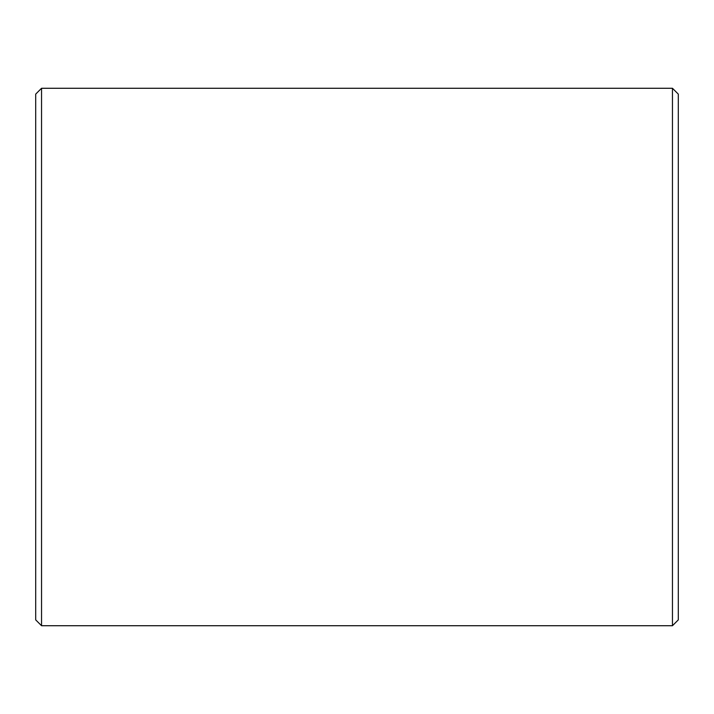 <?xml version="1.0" encoding="UTF-8"?>
<svg xmlns="http://www.w3.org/2000/svg" width="714" height="714" viewBox="0 0 714 714"><rect width="100%" height="100%" fill="white"/><g stroke="black" fill="none" stroke-linecap="round" stroke-linejoin="round"><path stroke-width="1.07" d="M35.7 619.886L35.7 94.114L41.546 88.277L41.546 625.723L35.7 619.886M672.454 88.277L678.3 94.114L678.3 619.886L672.454 625.723L672.454 88.277L41.546 88.277M672.454 625.723L41.546 625.723"/></g></svg>
